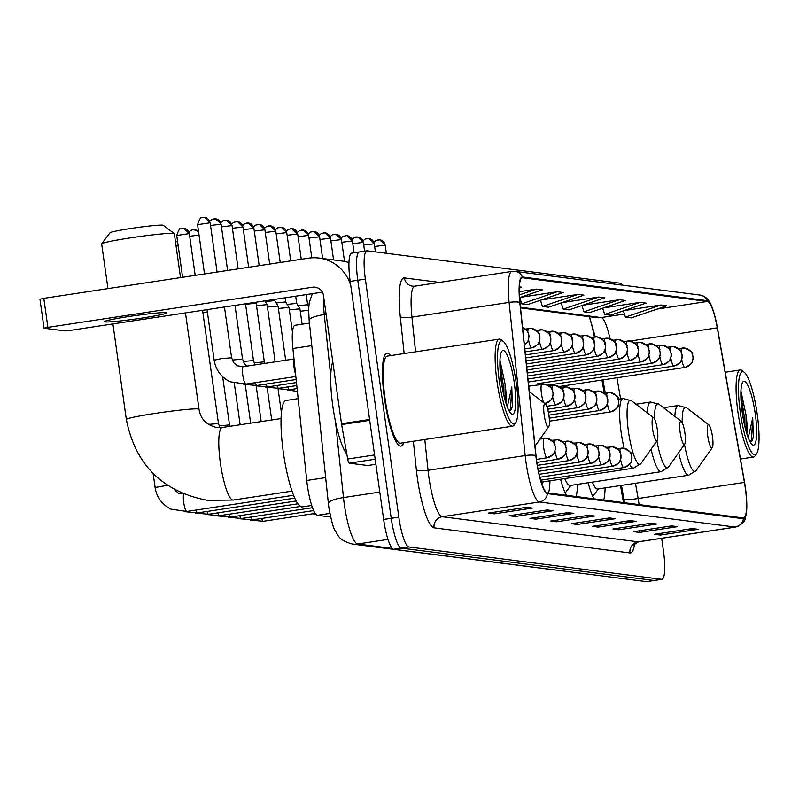<?xml version="1.0" encoding="UTF-8"?>
<svg xmlns="http://www.w3.org/2000/svg" width="799" height="799" viewBox="0 0 799 799"><rect width="100%" height="100%" fill="white"/><g stroke="black" fill="none" stroke-linecap="round" stroke-linejoin="round"><path stroke-width="1.2" d="M594.356 336.908A39.151 7.67 81.4 0 0 589.223 316.694M623.48 502.611L620.483 485.562M604.234 393.078L601.947 380.044M560.518 479.23A51.875 10.167 81.4 0 0 566.321 495.29M576.159 496.549A51.875 10.167 81.4 0 0 577.537 484.364M548.593 493.023A51.875 10.167 81.4 0 0 549.972 480.828M588.084 482.766A51.875 10.167 81.4 0 0 593.897 498.826M603.734 500.084A51.875 10.167 81.4 0 0 605.113 487.889M330.606 516.993L317.373 515.305A29.363 5.753 -98.6 0 1 306.746 480.479L292.893 348.514A29.363 5.753 -98.6 0 1 295.031 325.273L309.433 323.096M352.029 253.133A29.363 5.753 81.4 0 0 351.7 253.133A29.363 5.753 81.4 0 0 350.182 281.408L383.64 519.46A29.363 5.753 81.4 0 0 393.637 549.253L646.441 581.622A29.363 5.753 81.4 0 0 646.771 581.622L654.361 580.464A29.363 5.753 81.4 0 1 654.031 580.474A29.363 5.753 81.4 0 0 654.361 580.464L661.952 579.315A29.363 5.753 81.4 0 0 663.47 551.05L661.682 538.306M622.221 285.113A29.363 5.753 81.4 0 0 620.004 283.196L367.21 250.826A29.363 5.753 81.4 0 0 366.881 250.826A29.363 5.753 81.4 0 0 365.363 279.101L398.821 517.153A29.363 5.753 81.4 0 0 408.818 546.945L401.228 548.094L654.031 580.474L401.228 548.094A29.363 5.753 81.4 0 1 391.23 518.311A29.363 5.753 81.4 0 0 401.228 548.094L393.637 549.253M365.363 279.101L357.772 280.249L391.23 518.311L357.772 280.249A29.363 5.753 81.4 0 1 359.29 251.985A29.363 5.753 81.4 0 0 357.772 280.249L350.182 281.408M390.501 355.625A46.981 9.208 81.4 0 0 386.896 353.198A46.981 9.208 81.4 0 0 384.459 398.431A46.981 9.208 81.4 0 0 400.988 446.092A46.981 9.208 81.4 0 0 403.715 442.706A46.981 9.208 81.4 0 1 400.988 446.092A46.981 9.208 81.4 0 1 384.459 398.431A46.981 9.208 81.4 0 1 386.896 353.198A46.981 9.208 81.4 0 1 390.501 355.625M745.267 487.799A31.321 6.132 -98.6 0 1 743.649 517.952A31.321 6.132 -98.6 0 1 743.3 517.952L547.385 492.863A31.321 6.132 -98.6 0 1 536.049 455.72L519.959 302.561A31.321 6.132 -98.6 0 1 522.246 277.772A31.321 6.132 -98.6 0 1 522.586 277.772L707.435 301.443A31.321 6.132 -98.6 0 1 717.252 327.83L744.418 482.406A31.321 6.132 -98.6 0 1 745.267 487.799M745.427 487.819A32.1 6.292 81.4 0 0 744.558 482.286L717.392 327.72A32.1 6.292 81.4 0 0 712.538 308.644A32.1 6.292 81.4 0 0 707.325 300.674L522.476 277.003A32.1 6.292 81.4 0 0 519.789 302.412L535.869 455.57A32.1 6.292 81.4 0 0 547.485 493.642L743.41 518.731A32.1 6.292 81.4 0 0 746.715 509.462A32.1 6.292 81.4 0 0 745.427 487.819M526.451 507.315L488.499 513.078L494.421 513.837L532.374 508.074L526.451 507.315M522.456 507.924L531.045 508.154A7.83 7.67 -82.7 0 0 532.374 508.074M494.191 512.209L494.421 513.837M547.185 509.972L509.233 515.735L515.155 516.494L553.118 510.731L547.185 509.972M543.19 510.581L551.779 510.811A7.83 7.67 -82.7 0 0 553.118 510.731M514.936 514.866L515.155 516.494M567.929 512.628L529.967 518.391L535.899 519.15L573.852 513.387L567.929 512.628M563.934 513.238L572.513 513.467A7.83 7.67 -82.7 0 0 573.852 513.387M535.67 517.522L535.899 519.15M588.663 515.285L550.711 521.048L556.633 521.797L594.586 516.044L588.663 515.285M584.668 515.894L593.258 516.124A7.83 7.67 -82.7 0 0 594.586 516.044M556.404 520.179L556.633 521.797M692.353 528.558L654.401 534.321L660.324 535.08L698.276 529.318L692.353 528.558M688.358 529.168L696.938 529.407A7.83 7.67 -82.7 0 0 698.276 529.318M660.094 533.452L660.324 535.08M671.609 525.902L633.657 531.665L639.58 532.424L677.542 526.661L671.609 525.902M667.624 526.511L676.204 526.751A7.83 7.67 -82.7 0 0 677.542 526.661M639.36 530.806L639.58 532.424M650.875 523.255L612.923 529.008L618.845 529.767L656.798 524.014L650.875 523.255M646.88 523.854L655.47 524.094A7.83 7.67 -82.7 0 0 656.798 524.014M618.616 528.149L618.845 529.767M630.141 520.598L592.189 526.351L598.111 527.11L636.064 521.357L630.141 520.598M626.146 521.198L634.726 521.437A7.83 7.67 -82.7 0 0 636.064 521.357M597.882 525.492L598.111 527.11M609.397 517.942L571.445 523.695L577.367 524.454L615.33 518.701L609.397 517.942M605.412 518.541L613.992 518.781A7.83 7.67 -82.7 0 0 615.33 518.701M577.148 522.836L577.367 524.454M408.818 546.945L661.622 579.315A29.363 5.753 81.4 0 0 661.952 579.315M519.53 297.637L542.431 289.847L536.509 289.088L519.28 291.705M519.31 288L521.697 287.191L519.36 286.891M598.721 297.058L563.195 309.133L569.128 309.892L604.643 297.807L598.721 297.058L561.917 302.641M619.455 299.705L583.939 311.79L589.862 312.549L625.387 300.464L619.455 299.705L582.651 305.298M640.199 302.362L604.673 314.446L610.596 315.206L646.121 303.121L640.199 302.362L603.395 307.945M660.933 305.018L625.407 317.103L631.34 317.862L666.855 305.777L660.933 305.018L624.129 310.601M557.243 291.745L521.727 303.83L527.65 304.589L563.175 292.504L557.243 291.745L520.439 297.328M577.987 294.402L542.461 306.476L548.384 307.235L583.909 295.161L577.987 294.402L541.173 299.985M542.461 306.476L540.454 300.234M563.195 309.133L561.188 302.881M583.939 311.79L581.922 305.538M604.673 314.446L602.666 308.194M625.407 317.103L623.4 310.851M521.727 303.83L519.71 297.578M536.509 289.088L519.37 294.911M740.264 412.134A42.087 8.25 81.4 0 0 756.573 453.742A42.087 8.25 81.4 0 0 757.242 414.311A42.087 8.25 81.4 0 0 744.199 372.204A42.087 8.25 81.4 0 0 740.264 412.134M744.199 372.204L742.091 370.586A44.045 8.629 81.4 0 0 740.254 369.967A44.045 8.629 81.4 0 0 737.966 412.374A44.045 8.629 81.4 0 0 753.467 457.058A44.045 8.629 81.4 0 0 755.035 455.919L756.573 453.742M746.845 433.757A24.469 4.794 81.4 0 0 746.056 415.011L745.986 430.851M755.275 414.062A32.3 6.332 81.4 0 0 742.76 382.122A32.3 6.332 81.4 0 0 742.241 412.394A32.3 6.332 81.4 0 0 752.259 444.703A32.3 6.332 81.4 0 0 755.275 414.062M746.056 415.011L740.913 391.041M750.441 442.476L752.558 439.77L753.277 436.933L752.738 417.887L748.234 437.752M752.738 417.887L751.46 439.69L750.281 442.197M741.142 402.207L743.18 418.346M753.277 436.933L752.538 439.84M740.843 395.046L744.159 415.6L744.698 425.747M707.744 436.024A11.745 2.297 81.4 0 0 712.289 447.63A11.745 2.297 81.4 0 0 712.478 436.634A11.745 2.297 81.4 0 0 708.843 424.878A11.745 2.297 81.4 0 0 707.744 436.024M592.349 482.117A35.236 6.901 81.4 0 0 597.742 489.008L688.688 475.215L696.129 470.521A32.369 6.342 81.4 0 1 684.513 444.394M680.169 432.489A11.745 2.297 81.4 0 0 684.723 444.104A11.745 2.297 81.4 0 0 684.913 433.098A11.745 2.297 81.4 0 0 681.267 421.353A11.745 2.297 81.4 0 0 680.169 432.489M564.783 478.581A35.236 6.901 81.4 0 0 570.166 485.482L661.123 471.68L668.553 466.996A32.369 6.342 81.4 0 1 656.948 440.858M652.603 428.963A11.745 2.297 81.4 0 0 657.148 440.569A11.745 2.297 81.4 0 0 657.337 429.572A11.745 2.297 81.4 0 0 653.692 417.817A11.745 2.297 81.4 0 0 652.603 428.963M541.053 481.398A35.236 6.901 81.4 0 0 542.591 481.947L633.547 468.154L640.988 463.46A32.369 6.342 81.4 0 1 628.443 431.46A32.369 6.342 81.4 0 1 631.47 400.758L622.98 398.481A35.236 6.901 81.4 0 0 621.153 432.409A35.236 6.901 81.4 0 0 624.149 448.299M101.693 243.785L110.012 232.779A26.916 1.478 -8 0 1 134.532 227.925A26.916 1.478 -8 0 1 162.736 225.158A26.916 1.478 -8 0 1 163.246 225.298L174.272 233.578A36.704 2.007 172 0 0 173.583 233.388A36.704 2.007 172 0 0 135.131 237.173A36.704 2.007 172 0 0 101.693 243.785A36.704 2.007 172 0 0 101.653 243.895L107.945 288.619M544.209 415.081A11.745 2.297 81.4 0 0 548.763 426.696A11.745 2.297 81.4 0 0 548.953 415.69A11.745 2.297 81.4 0 0 545.308 403.934A11.745 2.297 81.4 0 0 544.209 415.081M298.157 398.631L286.112 400.459A53.833 10.547 81.4 0 0 283.325 452.294A53.833 10.547 81.4 0 0 302.262 506.896L311.73 505.467M180.514 277.603L174.342 233.688A36.704 2.007 172 0 0 174.272 233.578M202.886 312.569L207.37 311.95M300.284 311.27L308.614 310.252M298.147 305.817L307.515 304.739L308.754 306.656M289.338 309.862L299.945 308.853L302.102 324.204M287.201 304.419L296.699 303.38L299.935 308.843M278.402 308.464L288.998 307.445L292.454 332.024M276.264 303.011L285.633 301.932L288.998 307.445M267.455 307.066L278.062 306.047L285.672 360.239M265.318 301.613L274.816 300.574L278.052 306.037M256.519 305.667L267.116 304.639L275.156 361.837M245.573 304.259L256.179 303.25L264.349 361.967M294.032 359.39A8.809 1.728 81.4 0 0 294.032 367.39A8.809 1.728 81.4 0 0 295.57 374.062M105.078 321.907A31.321 1.718 172 0 0 138.736 318.561A31.321 1.718 172 0 0 166.452 312.938A31.321 1.718 172 0 0 165.802 312.689A31.321 1.718 172 0 0 132.145 316.044A31.321 1.718 172 0 0 104.429 321.657A31.321 1.718 172 0 0 105.078 321.907M375.17 459.215L349.223 463.15L367.69 465.517L375.88 464.269L367.74 465.517A4.894 0.959 -98.6 0 1 367.69 465.517M348.953 262.611A39.151 38.332 -82.7 0 0 341.862 260.993L318.951 258.057A39.151 38.332 -82.7 0 0 308.544 258.177L43.805 298.347L47.89 327.38L312.619 287.211A9.788 9.578 97.3 0 1 323.465 295.45L341.503 423.73L369.587 419.475M350.791 285.722A39.151 38.332 -82.7 0 0 318.951 258.057M40.05 299.196L43.805 298.347M47.89 327.38L44.135 328.229L65.069 330.906L70.801 330.317L322.387 292.144M349.223 463.15A4.894 0.959 -98.6 0 1 347.685 459.026L341.632 424.579A4.894 0.959 -98.6 0 1 341.503 423.73M499.315 381.283A42.087 8.25 81.4 0 0 515.615 422.891A42.087 8.25 81.4 0 0 516.294 383.46A42.087 8.25 81.4 0 0 503.25 341.353A42.087 8.25 81.4 0 0 499.315 381.283M503.25 341.353L501.133 339.735A44.045 8.629 81.4 0 0 499.295 339.116A44.045 8.629 81.4 0 0 497.018 381.523A44.045 8.629 81.4 0 0 512.509 426.197A44.045 8.629 81.4 0 0 514.087 425.068L515.615 422.891M499.295 339.116L387.335 356.104A44.045 8.629 81.4 0 0 385.048 398.511A44.045 8.629 81.4 0 0 400.549 443.185L512.509 426.197M332.793 361.837A48.939 9.588 81.4 0 0 332.823 406.152A48.939 9.588 81.4 0 0 346.786 453.922M505.897 402.896A24.469 4.794 81.4 0 0 505.098 384.159L505.038 399.989M514.316 383.2A32.3 6.332 81.4 0 0 501.812 351.26A32.3 6.332 81.4 0 0 501.283 381.532A32.3 6.332 81.4 0 0 511.31 413.852A32.3 6.332 81.4 0 0 514.316 383.2M505.098 384.159L499.964 360.179M509.492 411.615L511.61 408.918L512.329 406.082L511.789 387.026L507.285 406.901M511.789 387.026L510.501 408.828L509.333 411.345M500.194 371.355L502.231 387.485M512.329 406.082L511.58 408.988M499.894 364.194L503.21 384.748L503.74 394.896M311.8 345.647L292.893 348.514M325.662 477.612L306.746 480.479M329.857 513.407L317.373 515.305M556.414 570.096A19.576 19.166 97.3 0 1 554.676 569.957L352.439 544.059A19.576 19.166 97.3 0 0 357.642 543.999L387.984 539.395M335.5 421.602L343.48 497.567A39.151 7.67 81.4 0 0 344.299 504.279A39.151 7.67 81.4 0 0 357.642 543.999L392.299 548.434M379.785 492.064L343.48 497.567A19.576 4.385 174 0 0 328.379 503.47L309.153 320.459L308.624 309.423L309.213 302.701L312.369 293.662M646.441 581.622L661.622 579.315M383.64 519.46L398.821 517.153M323.475 295.49A39.151 7.67 81.4 0 0 324.254 314.546L326.112 314.267M309.153 320.459A19.576 4.385 174 0 1 324.254 314.546L330.736 376.289M593.198 331.176A12.724 1.478 -10 0 0 593.887 330.956M639.09 504.608A31.321 6.132 81.4 0 0 639 503.919A31.321 6.132 81.4 0 0 638.141 498.526L635.465 483.285M634.606 543.66A48.939 9.588 -98.6 0 1 629.992 552.938L434.067 527.849A9.788 9.578 97.3 0 1 442.197 516.733L638.121 541.822A39.151 7.67 81.4 0 0 638.551 541.812L633.527 544.978L633.947 543.54M434.067 527.849A48.939 9.588 -98.6 0 1 417.388 478.202A48.939 9.588 -98.6 0 1 416.359 469.812L413.363 441.248M535.869 455.57A9.788 2.187 174 0 0 525.193 455.56L428.034 470.301A39.151 7.67 81.4 0 0 428.853 477.013A39.151 7.67 81.4 0 0 442.197 516.733L539.355 501.992A39.151 7.67 -98.6 0 1 525.193 455.56L509.103 302.402A39.151 7.67 -98.6 0 1 511.959 271.42L414.791 286.162A39.151 7.67 81.4 0 0 411.944 317.143L415.59 351.82M712.538 308.644C709.852 300.324 705.617 295.79 699.844 295.051A9.788 9.578 97.3 0 1 707.325 300.674M522.476 277.003A9.788 9.578 -82.7 0 0 514.995 271.38L511.959 271.42M519.789 302.412A9.788 2.187 174 0 0 509.103 302.402L411.944 317.143A9.788 2.187 -6 0 1 400.269 316.654A48.939 9.588 -98.6 0 1 404.384 277.922L439.48 282.417M547.485 493.642A9.788 9.578 97.3 0 1 539.355 501.992L735.28 527.08A9.788 9.578 -82.7 0 0 743.41 518.731M746.715 509.462C744.808 519.789 747.135 521.927 735.709 527.07A39.151 7.67 -98.6 0 1 735.28 527.08L638.121 541.822A9.788 9.578 97.3 0 0 629.992 552.938M404.144 353.548L400.269 316.654M424.798 439.51L428.034 470.301A9.788 2.187 -6 0 1 416.359 469.812M414.791 286.162L412.624 286.192A9.788 9.578 97.3 0 1 404.384 277.922M522.586 277.772L521.907 277.872M744.418 482.406L638.141 498.526A17.618 2.047 -10 0 1 623.869 499.005L621.482 485.412M717.252 327.83L629.982 341.073A9.788 9.578 97.3 0 1 638.191 349.333A9.788 9.578 -82.7 0 1 630.071 360.459A9.788 1.918 81.4 0 0 630.171 360.449A9.788 1.918 81.4 0 0 630.291 360.419M620.623 398.841L616.928 377.767M609.967 338.706A31.321 6.132 81.4 0 0 601.158 317.573L520.449 307.235M707.435 301.443L657.187 309.063M624.428 314.037L601.158 317.573A17.618 17.248 97.3 0 1 596.473 317.622L520.519 307.895M608.498 518.082L613.992 518.781M629.232 520.728L634.726 521.437M649.967 523.385L655.47 524.094M670.711 526.042L676.204 526.751M691.445 528.698L696.938 529.407M587.754 515.425L593.258 516.124M567.02 512.768L572.513 513.467M546.286 510.112L551.779 510.811M525.542 507.455L531.045 508.154M678.671 452.673A35.236 6.901 81.4 0 0 688.688 475.215M663.56 407.75L678.121 405.542A35.236 6.901 81.4 0 0 674.845 416.419M678.121 405.542L686.611 407.81A32.369 6.342 81.4 0 0 682.216 422.691M651.095 449.138A35.236 6.901 81.4 0 0 661.123 471.68M635.984 404.224L650.556 402.017A35.236 6.901 81.4 0 0 647.28 412.893M650.556 402.017L659.045 404.284A32.369 6.342 81.4 0 0 654.641 419.155M629.622 464.369A35.236 6.901 81.4 0 0 633.547 468.154M292.064 491.125L233.268 500.044A36.704 7.191 -98.6 0 1 232.859 500.044A36.704 7.191 -98.6 0 1 220.354 462.811A36.704 7.191 -98.6 0 1 222.262 427.475L216.809 427.535C206.472 425.108 200.539 419.006 199.011 409.228L185.478 312.908M233.268 500.044L207.48 500.344C162.437 491.735 135.391 464.768 126.332 419.445A36.704 2.007 -8 0 1 158.811 412.863A36.704 2.007 -8 0 1 198.252 408.938A36.704 2.007 -8 0 1 199.011 409.228M620.613 459.615A9.788 1.918 81.4 0 0 623.629 467.585A9.788 1.918 81.4 0 0 623.739 467.585A9.788 1.918 81.4 0 0 623.859 467.545M623.629 467.585A9.788 9.578 -82.7 0 0 631.759 456.469A9.788 9.578 97.3 0 0 620.913 448.229A9.788 1.918 81.4 0 0 620.803 448.229A9.788 1.918 81.4 0 0 619.884 451.745M261.663 518.471A8.809 1.728 81.4 0 0 263.201 521.238A8.809 1.728 81.4 0 0 263.41 521.268L250.367 520.099M609.677 458.207A9.788 1.918 81.4 0 0 612.693 466.187A9.788 1.918 81.4 0 0 612.803 466.187A9.788 1.918 81.4 0 0 612.913 466.147M612.693 466.187A9.788 9.578 -82.7 0 0 620.823 455.07A9.788 9.578 97.3 0 0 609.977 446.831A9.788 1.918 81.4 0 0 609.867 446.831A9.788 1.918 81.4 0 0 608.938 450.336M250.726 517.073A8.809 1.728 81.4 0 0 252.254 519.839A8.809 1.728 81.4 0 0 252.464 519.869L239.42 518.701M598.731 456.808A9.788 1.918 81.4 0 0 601.747 464.778A9.788 1.918 81.4 0 0 601.857 464.778A9.788 1.918 81.4 0 0 601.967 464.748M601.747 464.778A9.788 9.578 -82.7 0 0 609.877 453.662A9.788 9.578 97.3 0 0 599.03 445.433A9.788 1.918 81.4 0 0 598.92 445.433A9.788 1.918 81.4 0 0 598.002 448.938M239.78 515.665A8.809 1.728 81.4 0 0 241.318 518.431A8.809 1.728 81.4 0 0 241.528 518.461L228.484 517.303M587.794 455.41A9.788 1.918 81.4 0 0 590.811 463.38A9.788 1.918 81.4 0 0 590.92 463.38A9.788 1.918 81.4 0 0 591.03 463.34M590.811 463.38A9.788 9.578 -82.7 0 0 598.94 452.264A9.788 9.578 97.3 0 0 588.094 444.024A9.788 1.918 81.4 0 0 587.984 444.024A9.788 1.918 81.4 0 0 587.055 447.54M177.698 242.347L175.341 240.799A6.362 6.232 97.3 0 1 177.708 242.437M228.844 514.266A8.809 1.728 81.4 0 0 230.372 517.033A8.809 1.728 81.4 0 0 230.581 517.063L217.538 515.904M176.08 246.032L178.187 245.842M576.848 454.002A9.788 1.918 81.4 0 0 579.864 461.982A9.788 1.918 81.4 0 0 579.974 461.982A9.788 1.918 81.4 0 0 580.084 461.942M579.864 461.982A9.788 9.578 -82.7 0 0 587.994 450.866A9.788 9.578 97.3 0 0 577.148 442.626A9.788 1.918 81.4 0 0 577.038 442.626A9.788 1.918 81.4 0 0 576.119 446.132M217.897 512.868A8.809 1.728 81.4 0 0 219.435 515.635A8.809 1.728 81.4 0 0 219.645 515.665L206.591 514.496M565.902 452.604A9.788 1.918 81.4 0 0 568.928 460.584A9.788 1.918 81.4 0 0 569.038 460.574A9.788 1.918 81.4 0 0 569.148 460.544M568.928 460.584A9.788 9.578 -82.7 0 0 577.058 449.457A9.788 9.578 97.3 0 0 566.211 441.228A9.788 1.918 81.4 0 0 566.101 441.228A9.788 1.918 81.4 0 0 565.173 444.733M206.961 511.46A8.809 1.728 81.4 0 0 208.489 514.226A8.809 1.728 81.4 0 0 208.699 514.256L195.655 513.098M554.965 451.205A9.788 1.918 81.4 0 0 557.982 459.175A9.788 1.918 81.4 0 0 558.092 459.175A9.788 1.918 81.4 0 0 558.201 459.145M557.982 459.175A9.788 9.578 -82.7 0 0 566.111 448.059A9.788 9.578 97.3 0 0 555.265 439.82A9.788 1.918 81.4 0 0 555.155 439.82A9.788 1.918 81.4 0 0 554.236 443.335M196.015 510.062A8.809 1.728 81.4 0 0 197.553 512.828A8.809 1.728 81.4 0 0 197.762 512.858L184.709 511.7M536.479 459.395L547.155 457.777C557.972 452.643 553.757 451.415 555.325 449.797L555.345 446.551C552.748 444.364 559.709 444.574 546.925 438.391A9.788 9.578 97.3 0 0 544.319 438.421A9.788 1.918 81.4 0 0 544.219 438.421A9.788 1.918 81.4 0 0 543.71 447.849A9.788 1.918 81.4 0 0 547.045 457.777A9.788 1.918 81.4 0 0 547.155 457.777A9.788 1.918 81.4 0 0 547.265 457.737M547.045 457.777A9.788 9.578 -82.7 0 0 555.175 446.661A9.788 9.578 97.3 0 0 546.925 438.391L540.034 439.06M183.98 494.132A8.809 1.728 81.4 0 0 183.72 502.521A8.809 1.728 81.4 0 0 186.606 511.43A8.809 1.728 81.4 0 0 186.816 511.46L170.886 509.133C161.957 504.519 156.684 497.318 155.076 487.5L167.45 485.323M155.166 487.55L153.108 473.507M607.42 403.944A9.788 1.918 81.4 0 0 610.436 411.914A9.788 1.918 81.4 0 0 610.546 411.914A9.788 1.918 81.4 0 0 610.656 411.885M610.436 411.914A9.788 9.578 -82.7 0 0 618.566 400.798A9.788 9.578 97.3 0 0 607.719 392.559A9.788 1.918 81.4 0 0 607.61 392.569A9.788 1.918 81.4 0 0 606.681 396.074M596.473 402.546A9.788 1.918 81.4 0 0 599.5 410.516A9.788 1.918 81.4 0 0 599.61 410.516A9.788 1.918 81.4 0 0 599.719 410.476M599.5 410.516A9.788 9.578 -82.7 0 0 607.63 399.4A9.788 9.578 97.3 0 0 596.773 391.16A9.788 1.918 81.4 0 0 596.673 391.16A9.788 1.918 81.4 0 0 595.744 394.676M585.537 401.138A9.788 1.918 81.4 0 0 588.553 409.118A9.788 1.918 81.4 0 0 588.663 409.118A9.788 1.918 81.4 0 0 588.773 409.078M588.553 409.118A9.788 9.578 -82.7 0 0 596.683 398.002A9.788 9.578 97.3 0 0 585.837 389.762A9.788 1.918 81.4 0 0 585.727 389.762A9.788 1.918 81.4 0 0 584.798 393.268M574.591 399.74A9.788 1.918 81.4 0 0 577.617 407.71A9.788 1.918 81.4 0 0 577.727 407.71A9.788 1.918 81.4 0 0 577.837 407.68M577.617 407.71A9.788 9.578 -82.7 0 0 585.747 396.594A9.788 9.578 97.3 0 0 574.89 388.364A9.788 1.918 81.4 0 0 574.791 388.364A9.788 1.918 81.4 0 0 573.862 391.87M563.655 398.341A9.788 1.918 81.4 0 0 566.671 406.311A9.788 1.918 81.4 0 0 566.781 406.311A9.788 1.918 81.4 0 0 566.891 406.282M566.671 406.311A9.788 9.578 -82.7 0 0 574.801 395.195A9.788 9.578 97.3 0 0 563.954 386.956A9.788 1.918 81.4 0 0 563.844 386.956A9.788 1.918 81.4 0 0 562.915 390.471M193.078 229.653A6.362 6.232 97.3 0 1 198.552 231.62M552.708 396.943A9.788 1.918 81.4 0 0 555.734 404.913A9.788 1.918 81.4 0 0 555.834 404.913A9.788 1.918 81.4 0 0 555.954 404.873M555.734 404.913A9.788 9.578 -82.7 0 0 563.864 393.797A9.788 9.578 97.3 0 0 553.008 385.557A9.788 1.918 81.4 0 0 552.898 385.557A9.788 1.918 81.4 0 0 551.979 389.063M219.076 425.847L229.343 424.948M189.693 236.284L199.031 235.026M182.142 228.254A6.362 6.232 97.3 0 1 189.193 233.608L189.213 233.737M544.788 403.515A9.788 9.578 -82.7 0 0 552.918 392.399A9.788 9.578 97.3 0 0 542.072 384.159A9.788 1.918 81.4 0 0 541.962 384.159A9.788 1.918 81.4 0 0 541.452 393.577A9.788 1.918 81.4 0 0 544.229 403.105M208.399 424.399L218.397 423.55M176.859 235.475L189.193 233.608M378.047 239.85A6.362 6.232 97.3 0 1 385.098 245.203L385.118 245.343M681.757 359.49A9.788 1.918 81.4 0 0 684.773 367.46A9.788 1.918 81.4 0 0 684.883 367.46A9.788 1.918 81.4 0 0 684.993 367.42M684.773 367.46A9.788 9.578 -82.7 0 0 692.903 356.344A9.788 9.578 97.3 0 0 682.056 348.104A9.788 1.918 81.4 0 0 681.947 348.104A9.788 1.918 81.4 0 0 681.018 351.62M374.661 246.482L385.098 245.203M367.111 238.452A6.362 6.232 97.3 0 1 374.162 243.805L374.182 243.945M670.81 358.082A9.788 1.918 81.4 0 0 673.837 366.062A9.788 1.918 81.4 0 0 673.947 366.062A9.788 1.918 81.4 0 0 674.056 366.022M673.837 366.062A9.788 9.578 -82.7 0 0 681.966 354.946A9.788 9.578 97.3 0 0 671.11 346.706A9.788 1.918 81.4 0 0 671.01 346.706A9.788 1.918 81.4 0 0 670.081 350.212M363.725 245.083L374.162 243.805M356.164 237.053A6.362 6.232 97.3 0 1 363.215 242.407L363.235 242.536M659.874 356.684A9.788 1.918 81.4 0 0 662.89 364.654A9.788 1.918 81.4 0 0 663 364.654A9.788 1.918 81.4 0 0 663.11 364.624M662.89 364.654A9.788 9.578 -82.7 0 0 671.02 353.538A9.788 9.578 97.3 0 0 660.174 345.308A9.788 1.918 81.4 0 0 660.064 345.308A9.788 1.918 81.4 0 0 659.135 348.813M352.778 243.675L363.215 242.407M345.228 235.645A6.362 6.232 97.3 0 1 352.279 240.998L352.299 241.138M648.928 355.285A9.788 1.918 81.4 0 0 651.954 363.255A9.788 1.918 81.4 0 0 652.054 363.255A9.788 1.918 81.4 0 0 652.174 363.215M651.954 363.255A9.788 9.578 -82.7 0 0 660.084 352.139A9.788 9.578 97.3 0 0 649.227 343.9A9.788 1.918 81.4 0 0 649.118 343.9A9.788 1.918 81.4 0 0 648.199 347.415M341.842 242.277L352.279 240.998M334.282 234.247A6.362 6.232 97.3 0 1 341.333 239.6L341.353 239.74M637.992 353.877A9.788 1.918 81.4 0 0 641.008 361.857A9.788 1.918 81.4 0 0 641.118 361.857A9.788 1.918 81.4 0 0 641.227 361.817M641.008 361.857A9.788 9.578 -82.7 0 0 649.138 350.741A9.788 9.578 97.3 0 0 638.291 342.501A9.788 1.918 81.4 0 0 638.181 342.501A9.788 1.918 81.4 0 0 637.252 346.007M330.896 240.879L341.333 239.6M323.345 232.849A6.362 6.232 97.3 0 1 330.396 238.202L330.416 238.332M623.749 341.632L627.235 341.103A9.788 1.918 81.4 0 1 627.345 341.103A9.788 9.578 97.3 0 1 629.952 341.073C642.736 347.255 635.764 347.036 638.371 349.223L638.351 352.469C636.783 354.097 640.988 355.325 630.171 360.449L527.68 376.009M319.96 239.48L330.396 238.202M627.045 352.479A9.788 1.918 81.4 0 0 630.071 360.459M629.952 341.073L627.235 341.103A9.788 1.918 81.4 0 0 626.316 344.609M312.399 231.44A6.362 6.232 97.3 0 1 319.45 236.804L319.47 236.933M616.109 351.081A9.788 1.918 81.4 0 0 619.125 359.051A9.788 1.918 81.4 0 0 619.235 359.051A9.788 1.918 81.4 0 0 619.345 359.021M619.125 359.051A9.788 9.578 -82.7 0 0 627.255 347.935A9.788 9.578 97.3 0 0 616.409 339.695A9.788 1.918 81.4 0 0 616.299 339.695A9.788 1.918 81.4 0 0 615.37 343.21M309.013 238.072L319.45 236.804M301.463 230.042A6.362 6.232 97.3 0 1 308.514 235.395L308.534 235.535M605.163 349.682A9.788 1.918 81.4 0 0 608.189 357.652A9.788 1.918 81.4 0 0 608.289 357.652A9.788 1.918 81.4 0 0 608.409 357.612M608.189 357.652A9.788 9.578 -82.7 0 0 616.309 346.536A9.788 9.578 97.3 0 0 605.462 338.297A9.788 1.918 81.4 0 0 605.352 338.297A9.788 1.918 81.4 0 0 604.434 341.812M298.067 236.674L308.514 235.395M290.516 228.644A6.362 6.232 97.3 0 1 297.568 233.997L297.588 234.137M594.226 348.274A9.788 1.918 81.4 0 0 597.243 356.254A9.788 1.918 81.4 0 0 597.352 356.254A9.788 1.918 81.4 0 0 597.462 356.214M597.243 356.254A9.788 9.578 -82.7 0 0 605.372 345.138A9.788 9.578 97.3 0 0 594.526 336.898A9.788 1.918 81.4 0 0 594.416 336.898A9.788 1.918 81.4 0 0 593.487 340.404M287.131 235.276L297.568 233.997M279.58 227.246A6.362 6.232 97.3 0 1 286.631 232.599L286.651 232.729M583.28 346.876A9.788 1.918 81.4 0 0 586.306 354.846A9.788 1.918 81.4 0 0 586.406 354.846A9.788 1.918 81.4 0 0 586.526 354.816M586.306 354.846A9.788 9.578 -82.7 0 0 594.426 343.73A9.788 9.578 97.3 0 0 583.58 335.5A9.788 1.918 81.4 0 0 583.47 335.5A9.788 1.918 81.4 0 0 582.551 339.006M276.184 233.867L286.631 232.599M268.634 225.837A6.362 6.232 97.3 0 1 275.685 231.191L275.705 231.33M572.344 345.478A9.788 1.918 81.4 0 0 575.36 353.448A9.788 1.918 81.4 0 0 575.47 353.448A9.788 1.918 81.4 0 0 575.58 353.408M575.36 353.448A9.788 9.578 -82.7 0 0 583.49 342.332A9.788 9.578 97.3 0 0 572.643 334.092A9.788 1.918 81.4 0 0 572.533 334.092A9.788 1.918 81.4 0 0 571.605 337.607M265.248 232.469L275.685 231.191M257.697 224.439A6.362 6.232 97.3 0 1 264.749 229.792L264.769 229.932M561.397 344.069A9.788 1.918 81.4 0 0 564.414 352.049A9.788 1.918 81.4 0 0 564.523 352.049A9.788 1.918 81.4 0 0 564.643 352.009M564.414 352.049A9.788 9.578 -82.7 0 0 572.543 340.933A9.788 9.578 97.3 0 0 561.697 332.694A9.788 1.918 81.4 0 0 561.587 332.694A9.788 1.918 81.4 0 0 560.668 336.199M254.302 231.071L264.749 229.792M246.751 223.041A6.362 6.232 97.3 0 1 253.802 228.394L253.822 228.524M550.461 342.671A9.788 1.918 81.4 0 0 553.477 350.651A9.788 1.918 81.4 0 0 553.587 350.641A9.788 1.918 81.4 0 0 553.697 350.611M553.477 350.651A9.788 9.578 -82.7 0 0 561.607 339.525A9.788 9.578 97.3 0 0 550.761 331.295A9.788 1.918 81.4 0 0 550.651 331.295A9.788 1.918 81.4 0 0 549.722 334.801M287.91 386.906A8.809 1.728 81.4 0 0 289.448 389.672A8.809 1.728 81.4 0 0 289.657 389.702L276.614 388.534M243.365 229.673L253.802 228.394M235.815 221.633A6.362 6.232 97.3 0 1 242.866 226.996L242.886 227.126M539.515 341.273A9.788 1.918 81.4 0 0 542.531 349.243A9.788 1.918 81.4 0 0 542.641 349.243A9.788 1.918 81.4 0 0 542.751 349.213M542.531 349.243A9.788 9.578 -82.7 0 0 550.661 338.127A9.788 9.578 97.3 0 0 539.814 329.887A9.788 1.918 81.4 0 0 539.705 329.887A9.788 1.918 81.4 0 0 538.786 333.403M254.082 362.866L264.329 361.837L264.739 363.415M276.973 385.508A8.809 1.728 81.4 0 0 278.501 388.274A8.809 1.728 81.4 0 0 278.711 388.304L265.668 387.135M232.419 228.264L242.866 226.996M224.869 220.234A6.362 6.232 97.3 0 1 231.92 225.588L231.94 225.727M528.578 339.875A9.788 1.918 81.4 0 0 531.595 347.845A9.788 1.918 81.4 0 0 531.705 347.845A9.788 1.918 81.4 0 0 531.814 347.805M531.595 347.845A9.788 9.578 -82.7 0 0 539.725 336.729A9.788 9.578 97.3 0 0 528.878 328.489A9.788 1.918 81.4 0 0 528.768 328.489A9.788 1.918 81.4 0 0 527.839 332.004M243.146 361.468L253.403 360.569M266.027 384.099A8.809 1.728 81.4 0 0 267.565 386.866A8.809 1.728 81.4 0 0 267.775 386.896L254.721 385.737M221.483 226.866L231.92 225.588M213.932 218.836A6.362 6.232 97.3 0 1 220.983 224.189L221.003 224.329M524.414 345.008A9.788 9.578 -82.7 0 0 528.778 335.33A9.788 9.578 97.3 0 0 522.586 327.56L526.751 330.426L528.459 333.333L529.068 336.219L528.279 340.634L524.424 345.098M232.199 360.059L242.467 359.16M255.091 382.701A8.809 1.728 81.4 0 0 256.619 385.468A8.809 1.728 81.4 0 0 256.829 385.498L243.785 384.339M210.537 225.468L220.983 224.189M202.986 217.438A6.362 6.232 97.3 0 1 210.037 222.791L210.057 222.921M214.232 360.189L221.093 358.681L231.52 357.762M243.455 366.711A8.809 1.728 81.4 0 0 243.246 366.681A8.809 1.728 81.4 0 0 242.786 375.16A8.809 1.728 81.4 0 0 245.683 384.069A8.809 1.728 81.4 0 0 245.892 384.099L229.962 381.762C221.023 377.158 215.76 369.957 214.152 360.139L207.051 309.642M197.703 224.659L210.037 222.791M312.619 287.211L317.732 287.87M369.707 420.314L341.632 424.579M347.685 459.026L374.571 454.951M556.494 570.106L554.676 569.957M352.439 544.059C337.997 540.014 338.367 535.16 335.29 530.985C333.602 529.168 331.465 521.338 328.868 507.505L328.379 503.47M351.7 253.133L366.881 250.826M699.844 295.051L514.995 271.38M735.709 527.07L638.551 541.812M595.235 336.808L589.482 316.724M605.233 392.928L602.935 379.895M623.869 499.005L624.498 502.741M740.463 459.026L753.467 457.058M725.212 372.254L740.254 369.967M712.289 447.63L696.129 470.521M598.401 488.908L592.798 496.479M708.843 424.878L686.611 407.81M684.723 444.104L668.553 466.996M570.826 485.383L565.233 492.943M681.267 421.353L659.045 404.284M657.148 440.569L640.988 463.46M543.25 481.847L541.822 483.785M618.376 399.18L622.98 398.481M653.692 417.817L631.47 400.758M315.785 514.216L312.779 513.777M126.332 419.445L112.909 323.925M548.763 426.696L535.04 446.122M545.308 403.934L529.318 391.66M281.048 418.556L222.262 427.475M540.683 480.189L623.739 467.585C634.556 462.451 630.351 461.223 631.909 459.605L631.939 456.359C629.332 454.172 636.304 454.381 623.52 448.199L617.317 448.758M315.176 513.407L263.41 521.268M539.874 477.243L612.803 466.187C623.62 461.053 619.405 459.825 620.973 458.197L620.993 454.951C618.396 452.773 625.367 452.983 612.573 446.801L606.371 447.36M313.657 510.581L252.464 519.869M539.145 474.296L601.857 464.778C612.673 459.655 608.458 458.416 610.027 456.798L610.056 453.552C607.45 451.365 614.421 451.585 601.637 445.393L595.435 445.962M312.489 507.695L241.528 518.461M538.496 471.33L590.92 463.38C601.737 458.256 597.522 457.018 599.09 455.4L599.11 452.154C596.513 449.967 603.485 450.177 590.691 443.994L584.488 444.554M300.474 506.456L230.581 517.063M537.907 468.364L579.974 461.982C590.791 456.848 586.576 455.62 588.144 454.002L588.174 450.756C585.567 448.569 592.538 448.778 579.754 442.596L573.552 443.155M297.887 503.789L219.645 515.665M537.367 465.378L569.038 460.574C579.854 455.45 575.64 454.222 577.208 452.594L577.228 449.348C574.631 447.16 581.592 447.38 568.808 441.198L562.606 441.757M296.189 500.983L208.699 514.256M536.898 462.391L558.092 459.175C568.908 454.052 564.693 452.813 566.261 451.195L566.291 447.949C563.685 445.762 570.656 445.982 557.872 439.79L551.67 440.359M294.791 498.137L197.762 512.858M184.179 494.042L178.417 493.203L174.122 489.397M293.583 495.26L186.816 511.46M549.442 421.193L610.546 411.914C621.362 406.791 617.148 405.552 618.716 403.934L618.746 400.689C616.139 398.501 623.11 398.721 610.326 392.529L604.124 393.098M281.408 412.604L278.092 388.993M549.243 418.157L599.61 410.516C610.416 405.393 606.211 404.154 607.779 402.536L607.799 399.29C605.203 397.103 612.164 397.313 599.38 391.13L593.178 391.69M271.7 419.974L267.156 387.595M548.873 415.15L588.663 409.118C599.48 403.984 595.265 402.756 596.833 401.138L596.863 397.892C594.256 395.705 601.228 395.914 588.444 389.732L582.241 390.292M261.183 421.572L256.209 386.197M548.344 412.174L577.727 407.71C588.533 402.586 584.329 401.358 585.897 399.73L585.917 396.484C583.32 394.297 590.281 394.516 577.497 388.334L571.295 388.893M250.656 423.16L245.273 384.798M547.655 409.218L566.781 406.311C577.597 401.188 573.382 399.949 574.95 398.331L574.98 395.086C572.374 392.898 579.345 393.118 566.551 386.926L560.349 387.485M240.139 424.758L234.327 383.39M198.542 231.53L193.528 229.593L191.021 230.302L188.894 232.1M546.706 406.301L555.834 404.913C566.651 399.78 562.446 398.551 564.014 396.933L564.034 393.687C561.437 391.5 568.399 391.71 555.615 385.527L549.412 386.087M229.722 426.336L222.651 376.748M195.186 275.375L189.323 233.658L183.83 228.234L181.233 228.434C180.284 227.286 178.786 229.623 176.719 235.425L182.611 277.293M544.778 403.525L544.898 403.505C555.714 398.381 551.5 397.153 553.068 395.525L553.088 392.279C550.491 390.092 557.462 390.312 544.668 384.129L528.738 386.167M219.985 427.685L218.467 423.47L202.566 310.322M386.366 253.283L385.238 245.253L379.745 239.83L375.989 240.499L373.872 242.297M559.63 386.466L684.883 367.46C695.699 362.327 691.485 361.098 693.053 359.48L693.083 356.234C690.476 354.047 697.447 354.257 684.663 348.074L678.461 348.634M375.42 251.875L374.292 243.855L368.798 238.432L365.053 239.101L362.926 240.898M548.693 385.058L673.947 366.062C684.753 360.928 680.548 359.7 682.116 358.072L682.136 354.826C679.54 352.649 686.501 352.858 673.717 346.676L667.515 347.235M364.574 251.176L363.355 242.457L357.862 237.033L354.107 237.703L351.979 239.49M537.747 383.66L663 364.654C673.817 359.53 669.602 358.292 671.17 356.674L671.2 353.428C668.593 351.24 675.564 351.46 662.771 345.268L656.568 345.837M354.057 252.774L352.409 241.048L346.916 235.625L343.171 236.294L341.043 238.092M528.309 382.032L652.054 363.255C662.87 358.132 658.666 356.893 660.234 355.275L660.254 352.029C657.657 349.842 664.618 350.052 651.834 343.87L645.632 344.429M344.529 261.433L341.473 239.65L335.979 234.227L332.224 234.896L330.097 236.694M527.989 379.016L641.118 361.857C651.934 356.724 647.719 355.495 649.287 353.877L649.307 350.631C646.711 348.444 653.682 348.654 640.888 342.471L634.686 343.031M333.573 259.935L330.526 238.252L325.033 232.829L321.288 233.498L319.161 235.296M322.636 258.526L319.59 236.854L314.097 231.42L310.342 232.1L308.214 233.887M527.36 372.993L619.235 359.051C630.051 353.927 625.837 352.689 627.405 351.071L627.425 347.825C624.828 345.637 631.799 345.857 619.005 339.665L612.803 340.234M311.79 257.827L308.644 235.445L303.151 230.022L299.405 230.691L297.278 232.489M527.04 369.977L608.289 357.652C619.105 352.519 614.9 351.29 616.458 349.672L616.488 346.426C613.882 344.239 620.853 344.449 608.069 338.267L601.867 338.826M301.253 259.285L297.707 234.047L292.214 228.624L288.459 229.293L286.332 231.091M526.721 366.971L597.352 356.254C608.169 351.121 603.954 349.892 605.522 348.264L605.542 345.018C602.945 342.841 609.917 343.051 597.123 336.868L590.92 337.428M306.217 294.591L307.645 304.779M290.726 260.883L286.761 232.649L281.268 227.226L277.523 227.895L275.395 229.683M526.411 363.954L586.406 354.846C597.223 349.722 593.018 348.484 594.576 346.866L594.606 343.62C591.999 341.433 598.97 341.652 586.186 335.46L579.984 336.029M295.69 296.189L296.699 303.38M280.209 262.481L275.815 231.241L270.332 225.817L266.576 226.487L264.449 228.284M526.092 360.938L575.47 353.448C586.286 348.324 582.072 347.086 583.64 345.468L583.66 342.222C581.063 340.034 588.034 340.244 575.24 334.062L569.038 334.621M285.173 297.787L285.762 301.982M269.692 264.079L264.878 229.842L259.385 224.419L255.64 225.088L253.513 226.886M525.772 357.922L564.523 352.049C575.34 346.916 571.125 345.687 572.693 344.069L572.723 340.823C570.116 338.636 577.088 338.846 564.304 332.664L558.101 333.223M287.55 389.942L297.398 391.4M274.646 299.385L274.816 300.584M259.166 265.668L253.932 228.444L248.449 223.021L244.694 223.69L242.566 225.488M525.462 354.916L553.587 350.641C564.404 345.518 560.189 344.289 561.757 342.661L561.777 339.415C559.18 337.228 566.151 337.448 553.357 331.265L547.155 331.825M297.098 388.574L289.657 389.702M264.878 300.863L267.116 304.639M248.649 267.266L242.996 227.046L237.503 221.613L233.757 222.292L231.63 224.08M525.143 351.9L542.641 349.243C553.457 344.119 549.243 342.881 550.811 341.263L550.841 338.017C548.234 335.83 555.205 336.049 542.421 329.857L536.219 330.426M296.779 385.557L278.711 388.304M255.6 302.272L256.169 303.24M238.132 268.863L232.05 225.638L226.566 220.214L222.811 220.884L220.684 222.681M524.823 348.883L531.705 347.845C542.521 342.711 538.306 341.483 539.874 339.865L539.894 336.619C537.298 334.431 544.259 334.641 531.475 328.459L525.273 329.018M255.101 364.883L253.473 360.489L245.513 303.81M296.459 382.541L267.775 386.896M227.605 270.462L221.113 224.239L215.62 218.816L211.865 219.485L209.747 221.283M246.651 366.162L244.564 364.054L242.536 359.091L234.986 305.398M296.149 379.535L256.829 385.498M217.088 272.059L210.167 222.841L204.684 217.418L202.077 217.618C201.138 216.469 199.63 218.806 197.573 224.609L204.504 273.967M293.992 358.981L243.246 366.681L237.483 365.832L233.618 362.656L231.59 357.692L224.469 306.996M295.83 376.519L245.892 384.099M44.035 328.189L39.95 299.156"/></g></svg>

